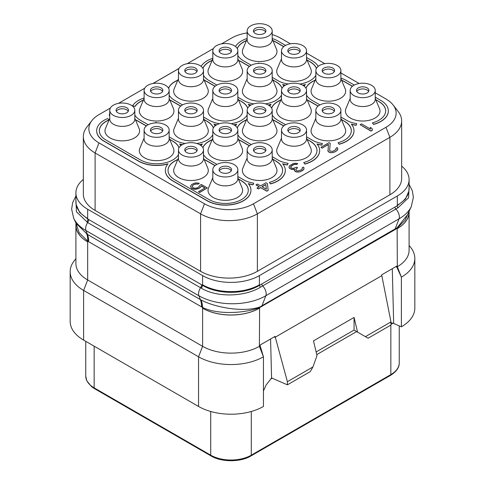 <?xml version="1.0" encoding="UTF-8"?>
<svg xmlns="http://www.w3.org/2000/svg" width="485" height="485" viewBox="0 0 485 485"><rect width="100%" height="100%" fill="white"/><g stroke="black" fill="none" stroke-linecap="round" stroke-linejoin="round"><path stroke-width="0.73" d="M83.341 136.564L83.341 194.024A40.158 23.183 0 0 0 95.108 210.417L200.578 271.315A40.158 23.183 0 0 0 257.377 271.315L389.891 194.8A40.158 23.183 0 0 0 401.659 178.407L401.659 120.947A40.158 23.183 180 0 1 389.891 137.34L257.377 213.849A40.158 23.183 180 0 1 200.578 213.849L95.108 152.957A40.158 23.183 180 0 1 83.341 136.564A40.158 23.183 180 0 1 86.845 127.094L91.883 120.589A34.641 20 180 0 1 99.007 114.612L110.344 108.07M401.659 166.137A40.158 23.183 180 0 1 409.091 179.577A40.158 23.183 180 0 1 397.33 195.976L259.402 275.607A40.158 23.183 180 0 1 202.609 275.607L87.67 209.247A40.158 23.183 180 0 1 75.909 192.854A40.158 23.183 180 0 1 83.341 179.408M408.897 191.09L405.393 199.159L397.13 205.834L259.608 285.228C244.731 294.728 217.328 294.698 202.433 285.222L87.87 219.081L79.601 212.394L76.103 204.367M88.682 219.535A3.825 2.207 -60 0 1 87.67 222.56L76.412 211.702L75.909 199.268M261.767 283.949A1.91 1.103 -120 0 0 262.646 285.914L260.506 287.162A1.91 1.073 -121.3 0 1 259.608 285.228L259.402 284.816A40.158 23.183 180 0 1 202.609 284.816L202.409 285.204A3.825 2.152 -59.1 0 1 201.354 288.199L87.67 222.56A7.651 4.413 -60 0 0 85.966 230.557A47.348 27.336 180 0 1 73.696 218.262L71.641 209.18L72.629 202.675L75.909 196.073M202.433 285.222A3.825 2.152 -59.2 0 1 201.378 288.217L201.354 288.199C216.88 297.632 244.464 297.02 260.506 287.162M409.091 186.137L408.6 197.71L397.961 207.804L262.646 285.914A7.651 4.413 -120 0 1 265.841 295.747A47.348 27.336 180 0 1 198.88 295.747L85.966 230.557L87.458 234.431L76.006 223.27L73.696 218.262M408.782 212.03L405.09 220.184L397.179 228.174L394.966 229.678L259.554 307.629C245.058 313.243 217.844 314.995 202.56 307.441L202.409 307.369A28.663 16.969 116.6 0 0 200.881 299.894L87.458 234.431A28.688 16.563 120 0 1 88.682 241.736L87.87 241.245A28.688 15.823 122.1 0 0 86.948 234.116M408.976 211.606L408.976 212.212A40.449 23.353 180 0 1 397.33 228.611A40.158 23.183 180 0 0 409.091 212.212L409.091 250.315A40.158 23.183 180 0 1 397.33 266.708L397.13 228.211A2.055 0.849 56.5 0 1 397.124 227.744L259.742 307.047C243.197 312.679 214.879 307.375 201.045 299.979L200.881 299.894M409.067 211.399A40.158 23.183 180 0 1 409.091 212.212M395.869 266.647L396.76 267.035L401.386 277.153A45.899 26.499 0 0 0 414.833 258.426A45.899 26.499 0 0 0 410.831 247.611L409.091 245.362M390.971 321.907L365.417 336.657L368.121 338.221L390.971 325.029L390.971 321.907L381.659 274.849L396.779 266.119L396.76 267.035L397.33 266.708L401.386 277.153L401.392 326.823A45.899 26.499 0 0 0 414.833 308.084L414.833 258.426M392.28 268.72L393.674 323.337L391.219 322.889A5.735 3.31 -60 0 1 390.971 322.719M401.392 326.823L393.493 323.386M390.971 322.683L391.34 322.895L390.971 322.543M270.575 338.985L271.576 377.942L287.399 384.823L287.399 381.701L275.08 336.384L259.954 345.114L263.452 356.784L263.458 406.454A45.899 26.499 0 0 1 198.553 406.454L83.614 340.094A45.899 26.499 0 0 1 70.167 321.355L70.167 271.697A45.899 26.499 0 0 0 83.614 290.436L83.614 340.094M316.772 354.596L356.627 331.582L354.032 330.085L357.566 332.122L354.062 317.451L313.492 340.876L316.996 355.547L312.952 366.951L310.248 371.637L287.399 384.823M259.972 346.011L259.402 346.338A40.158 23.183 180 0 1 202.609 346.338L198.553 356.796L83.614 290.436L87.67 279.978L87.67 241.882A40.158 23.183 180 0 1 75.909 225.483L75.909 263.585A40.158 23.183 180 0 0 87.67 279.978L202.609 346.338L202.609 308.242A40.449 23.353 180 0 0 259.402 308.242A40.158 23.183 180 0 1 202.609 308.242L202.409 307.369L88.682 241.736M76.024 223.318L76.024 225.483A40.449 23.353 180 0 0 87.67 241.882L87.87 241.245L79.164 232.715L76.03 223.33M75.909 225.483A40.158 23.183 180 0 1 76.024 223.7M75.909 258.638L74.169 260.881A45.899 26.499 0 0 0 70.167 271.697M271.636 377.967L266.168 384.908L263.458 390.904M271.06 378.409L271.83 378.051M231.266 91.477A6.214 3.589 180 0 0 229.72 89.992A6.214 3.589 0 0 0 219.384 91.477M229.72 87.882A6.214 3.589 180 0 1 231.539 90.422A6.214 3.589 180 0 1 227.708 93.738A6.214 3.589 180 0 1 220.93 92.956A6.214 3.589 180 0 1 219.111 90.422A6.214 3.589 180 0 1 222.948 87.106A6.214 3.589 180 0 1 229.72 87.882M216.468 85.305A12.525 7.233 180 0 1 230.12 83.741A12.525 7.233 180 0 1 237.85 90.422A12.525 7.233 180 0 1 234.182 95.533A12.525 7.233 0 0 1 220.536 97.103A12.525 7.233 0 0 1 212.8 90.422A12.525 7.233 0 0 1 216.468 85.305M237.85 90.422L237.85 99.322A12.525 7.233 180 0 1 234.182 104.433A12.525 7.233 0 0 1 220.536 106.003A12.525 7.233 0 0 1 212.8 99.322L212.8 90.422M212.8 98.455L208.508 108.676A17.308 9.991 0 0 0 216.856 119.746A17.308 9.991 0 0 0 237.565 118.097A17.308 9.991 0 0 0 242.148 108.676L237.85 98.455M375.238 92.793L385.993 99.001A34.641 20 180 0 1 393.117 104.978A34.641 20 180 0 1 385.993 127.282L253.473 203.791A34.641 20 180 0 1 204.482 203.791L99.007 142.893A34.641 20 180 0 1 91.883 120.589M118.51 103.353L144.688 88.24M152.854 83.529L179.038 68.409M187.198 63.699L213.382 48.579M221.548 43.868L231.527 38.103A34.641 20 180 0 1 247.15 32.913M272.2 34.562A34.641 20 180 0 1 280.518 38.103L290.436 43.832M306.544 53.132L324.786 63.662M340.894 72.962L359.13 83.493M350.188 98.455L345.896 108.676A17.308 9.991 0 0 0 354.238 119.746A17.308 9.991 0 0 0 374.953 118.097A17.308 9.991 0 0 0 379.531 108.676L375.238 98.455M315.844 118.285L311.546 128.507A17.308 9.991 0 0 0 319.894 139.577A17.308 9.991 0 0 0 340.603 137.928A17.308 9.991 0 0 0 345.187 128.507L340.894 118.285M281.494 138.116L277.202 148.337A17.308 9.991 0 0 0 285.544 159.407A17.308 9.991 0 0 0 306.259 157.758A17.308 9.991 0 0 0 310.837 148.337L306.544 138.116M247.15 157.946L242.852 168.168A17.308 9.991 0 0 0 251.2 179.232A17.308 9.991 0 0 0 271.909 177.589A17.308 9.991 0 0 0 276.492 168.168L272.2 157.946M315.844 78.625L311.546 88.846A17.308 9.991 0 0 0 319.894 99.916A17.308 9.991 0 0 0 340.603 98.267A17.308 9.991 0 0 0 345.187 88.846L340.894 78.625M281.494 98.455L277.202 108.676A17.308 9.991 0 0 0 285.544 119.746A17.308 9.991 0 0 0 306.259 118.097A17.308 9.991 0 0 0 310.837 108.676L306.544 98.455M247.15 118.285L242.852 128.507A17.308 9.991 0 0 0 251.2 139.577A17.308 9.991 0 0 0 271.909 137.928A17.308 9.991 0 0 0 276.492 128.507L272.2 118.285M212.8 138.116L208.508 148.337A17.308 9.991 0 0 0 216.856 159.407A17.308 9.991 0 0 0 237.565 157.758A17.308 9.991 0 0 0 242.148 148.337L237.85 138.116M281.494 58.794L277.202 69.016A17.308 9.991 0 0 0 285.544 80.086A17.308 9.991 0 0 0 306.259 78.437A17.308 9.991 0 0 0 310.837 69.016L306.544 58.794M247.15 78.625L242.852 88.846A17.308 9.991 0 0 0 251.2 99.916A17.308 9.991 0 0 0 271.909 98.267A17.308 9.991 0 0 0 276.492 88.846L272.2 78.625M178.456 118.285L174.163 128.507A17.308 9.991 0 0 0 182.506 139.577A17.308 9.991 0 0 0 203.215 137.928A17.308 9.991 0 0 0 207.798 128.507L203.506 118.285M144.106 138.116L139.813 148.337A17.308 9.991 0 0 0 148.161 159.407A17.308 9.991 0 0 0 168.871 157.758A17.308 9.991 0 0 0 173.454 148.337L169.156 138.116M247.15 38.97L242.852 49.185A17.308 9.991 0 0 0 251.2 60.255A17.308 9.991 0 0 0 271.909 58.606A17.308 9.991 0 0 0 276.492 49.185L272.2 38.97M212.8 58.794L208.508 69.016A17.308 9.991 0 0 0 216.856 80.086A17.308 9.991 0 0 0 237.565 78.437A17.308 9.991 0 0 0 242.148 69.016L237.85 58.794M178.456 78.625L174.163 88.846A17.308 9.991 0 0 0 182.506 99.916A17.308 9.991 0 0 0 203.215 98.267A17.308 9.991 0 0 0 207.798 88.846L203.506 78.625M144.106 98.455L139.813 108.676A17.308 9.991 0 0 0 148.161 119.746A17.308 9.991 0 0 0 168.871 118.097A17.308 9.991 0 0 0 173.454 108.676L169.156 98.455M109.762 118.285L105.469 128.507A17.308 9.991 0 0 0 113.811 139.577A17.308 9.991 0 0 0 134.521 137.928A17.308 9.991 0 0 0 139.104 128.507L134.812 118.285M360.143 124.694L370.964 131.095L372.316 130.313L372.056 128.446L370.213 127.385L370.473 129.095L361.495 123.911L360.143 124.694L370.964 130.938L372.316 130.162M370.213 127.385L370.449 129.083M336.19 148.956L335.978 148.216L336.002 149.532L332.843 151.35L330.109 151.071L329.636 150.283L330.194 143.317L329.042 142.651L320.931 147.337L322.082 148.155L328.375 144.524M322.082 148.155L328.393 144.354L328.06 151.35L330.364 152.678L332.183 152.69L335.129 151.787L337.378 150.223L337.796 148.228L337.105 147.567L335.978 148.216M290.539 166.895L293.007 164.942L295.044 164.294L296.644 164.439L297.772 163.633L295.711 163.221L293.213 163.603L289.606 165.682L288.951 167.283L289.654 168.471L291.721 169.404L294.413 169.168M292.861 169.544L294.45 168.998L294.48 170.738L296.784 172.066L299.966 171.823L303.574 169.738L303.992 167.743L303.301 167.083L302.173 167.731L302.197 169.047L301.3 169.829L297.905 170.993L296.305 170.593L295.832 169.798L295.82 169.271L297.614 167.707L296.693 167.173L293.073 168.465L290.782 167.664L290.757 166.349L293.007 164.785L295.044 164.142L296.644 164.282L297.772 163.633M302.173 167.731L302.385 168.477M295.826 169.423L297.614 167.707M256.019 184.809L259.245 186.67L256.989 188.125L258.372 188.926L260.627 187.622L266.841 191.211L268.193 190.429L267.387 183.56L266.004 182.766L260.597 185.888L257.377 184.027L256.019 184.967L259.111 186.749M109.762 113.375L109.325 114.424L109.762 116.085M109.016 120.05A22.947 13.247 0 0 0 99.34 130.786M96.66 130.786A25.626 14.792 0 0 0 96.66 130.865A25.626 14.792 0 0 0 104.166 141.323L138.51 161.153A25.626 14.792 0 0 0 167.852 163.991M165.355 170.441A25.626 14.792 0 0 0 165.355 170.52A25.626 14.792 0 0 0 172.86 180.984L207.204 200.814A25.626 14.792 0 0 0 235.134 204.021A25.626 14.792 0 0 0 250.951 190.35A25.626 14.792 0 0 0 250.951 190.272M248.453 183.821A25.626 14.792 0 0 0 253.043 184.815L253.734 183.166A22.947 13.247 180 0 1 243.446 179.735L237.85 176.504M249.345 145.821L241.554 141.323A22.947 13.247 0 0 0 238.596 139.88M212.06 139.88A22.947 13.247 0 0 0 202.942 147.767M272.794 159.359L275.898 160.996A22.947 13.247 180 0 1 282.622 170.368A22.947 13.247 180 0 1 269.369 182.372L270.503 183.773A25.626 14.792 0 0 0 285.301 170.368A25.626 14.792 0 0 0 282.628 163.791A25.626 14.792 0 0 0 287.387 164.827L288.078 163.336A22.947 13.247 180 0 1 277.796 159.904L272.2 156.673M282.622 170.441A22.947 13.247 0 0 0 275.898 161.153M269.369 182.372L270.503 183.93A25.626 14.792 0 0 0 285.301 170.52A25.626 14.792 0 0 0 285.301 170.441M282.797 163.991A25.626 14.792 0 0 0 287.387 164.985L288.078 163.336M283.689 125.991L275.898 121.492A22.947 13.247 0 0 0 272.94 120.05M246.404 120.05A22.947 13.247 0 0 0 237.292 127.937M307.138 139.528L310.248 141.165A22.947 13.247 180 0 1 316.966 150.538A22.947 13.247 180 0 1 303.719 162.542L304.853 163.942A25.626 14.792 0 0 0 319.645 150.538A25.626 14.792 0 0 0 316.972 143.96A25.626 14.792 0 0 0 321.737 144.997L322.428 143.505A22.947 13.247 180 0 1 312.14 140.074L306.544 136.843M316.966 150.617A22.947 13.247 0 0 0 310.248 141.323M303.719 162.542L304.853 164.1A25.626 14.792 0 0 0 319.645 150.689A25.626 14.792 0 0 0 319.645 150.617M317.148 144.166A25.626 14.792 0 0 0 321.737 145.154L322.428 143.505M318.039 106.16L310.248 101.662A22.947 13.247 0 0 0 307.29 100.219M280.754 100.219A22.947 13.247 0 0 0 271.636 108.106M341.488 119.698L344.592 121.335A22.947 13.247 180 0 1 351.316 130.707A22.947 13.247 180 0 1 338.063 142.711L339.197 144.112A25.626 14.792 0 0 0 353.995 130.707A25.626 14.792 0 0 0 351.322 124.13A25.626 14.792 0 0 0 356.081 125.166L356.772 123.675A22.947 13.247 180 0 1 346.49 120.244L340.894 117.012M351.316 130.786A22.947 13.247 0 0 0 344.592 121.492M338.063 142.711L339.197 144.269A25.626 14.792 0 0 0 353.995 130.865A25.626 14.792 0 0 0 353.989 130.786M351.492 124.336A25.626 14.792 0 0 0 356.081 125.324L356.772 123.675M352.383 86.33L344.592 81.832A22.947 13.247 0 0 0 341.634 80.395M315.098 80.395A22.947 13.247 0 0 0 305.986 88.282M375.833 99.868L378.943 101.51A22.947 13.247 180 0 1 385.66 110.877A22.947 13.247 180 0 1 372.413 122.881L373.541 124.287A25.626 14.792 0 0 0 388.339 110.877A25.626 14.792 0 0 0 380.834 100.413L375.238 97.182M385.66 110.956A22.947 13.247 0 0 0 378.943 101.662M372.413 122.881L373.541 124.439A25.626 14.792 0 0 0 388.339 111.035A25.626 14.792 0 0 0 388.339 110.956M144.106 97.97A25.626 14.792 0 0 0 132.55 105.815L135.066 106.342A22.947 13.247 180 0 1 143.445 100.031M180.65 106.16L172.86 101.662A22.947 13.247 0 0 0 169.902 100.219M143.366 100.219A22.947 13.247 0 0 0 135.066 106.5M214.994 86.33L207.204 81.832A22.947 13.247 0 0 0 204.246 80.395M177.71 80.395A22.947 13.247 0 0 0 168.598 88.282M249.345 66.5L241.554 62.001A22.947 13.247 0 0 0 238.596 60.564M212.06 60.564A22.947 13.247 0 0 0 202.942 68.452M283.689 46.669L275.898 42.171A22.947 13.247 0 0 0 272.94 40.734M246.404 40.734A22.947 13.247 0 0 0 237.292 48.621M307.138 60.207L310.248 61.85A22.947 13.247 180 0 1 316.438 68.385M316.402 68.452A22.947 13.247 0 0 0 310.248 62.001M272.794 80.037L275.898 81.68A22.947 13.247 180 0 1 282.094 88.215M282.058 88.282A22.947 13.247 0 0 0 275.898 81.832M238.444 99.868L241.554 101.51A22.947 13.247 180 0 1 247.744 108.046M247.708 108.106A22.947 13.247 0 0 0 241.554 101.662M204.1 119.698L207.204 121.335A22.947 13.247 180 0 1 213.4 127.876M213.364 127.937A22.947 13.247 0 0 0 207.204 121.492M169.75 139.528L172.86 141.165A22.947 13.247 180 0 1 179.05 147.707M179.013 147.767A22.947 13.247 0 0 0 172.86 141.323M146.3 125.991L138.51 121.492A22.947 13.247 0 0 0 135.551 120.05M393.117 104.978L398.155 111.483A40.158 23.183 180 0 1 401.659 120.947M350.188 90.422L350.188 99.322A12.525 7.233 0 0 0 357.918 106.003A12.525 7.233 0 0 0 371.571 104.433A12.525 7.233 180 0 0 375.238 99.322L375.238 90.422A12.525 7.233 180 0 1 371.571 95.533A12.525 7.233 0 0 1 357.918 97.103A12.525 7.233 0 0 1 350.188 90.422A12.525 7.233 0 0 1 353.856 85.305A12.525 7.233 180 0 1 367.509 83.741A12.525 7.233 180 0 1 375.238 90.422M367.109 87.882A6.214 3.589 180 0 1 368.927 90.422A6.214 3.589 180 0 1 365.09 93.738A6.214 3.589 180 0 1 358.318 92.956A6.214 3.589 180 0 1 356.499 90.422A6.214 3.589 180 0 1 360.337 87.106A6.214 3.589 180 0 1 367.109 87.882M356.772 91.477A6.214 3.589 0 0 1 367.109 89.992A6.214 3.589 180 0 1 368.655 91.477M315.844 110.253L315.844 119.152A12.525 7.233 0 0 0 323.574 125.833A12.525 7.233 0 0 0 337.227 124.263A12.525 7.233 180 0 0 340.894 119.152L340.894 110.253A12.525 7.233 180 0 1 337.227 115.363A12.525 7.233 0 0 1 323.574 116.933A12.525 7.233 0 0 1 315.844 110.253A12.525 7.233 0 0 1 319.512 105.136A12.525 7.233 180 0 1 333.159 103.572A12.525 7.233 180 0 1 340.894 110.253M332.765 107.712A6.214 3.589 180 0 1 334.583 110.253A6.214 3.589 180 0 1 330.746 113.569A6.214 3.589 180 0 1 323.974 112.787A6.214 3.589 180 0 1 322.149 110.253A6.214 3.589 180 0 1 325.987 106.936A6.214 3.589 180 0 1 332.765 107.712M322.428 111.307A6.214 3.589 0 0 1 332.765 109.822A6.214 3.589 180 0 1 334.31 111.307M281.494 130.083L281.494 138.983A12.525 7.233 0 0 0 289.23 145.664A12.525 7.233 0 0 0 302.876 144.094A12.525 7.233 180 0 0 306.544 138.983L306.544 130.083A12.525 7.233 180 0 1 302.876 135.194A12.525 7.233 0 0 1 289.23 136.764A12.525 7.233 0 0 1 281.494 130.083A12.525 7.233 0 0 1 285.162 124.966A12.525 7.233 180 0 1 298.815 123.402A12.525 7.233 180 0 1 306.544 130.083M298.414 127.543A6.214 3.589 180 0 1 300.233 130.083A6.214 3.589 180 0 1 296.402 133.399A6.214 3.589 180 0 1 289.624 132.617A6.214 3.589 180 0 1 287.805 130.083A6.214 3.589 180 0 1 291.643 126.767A6.214 3.589 180 0 1 298.414 127.543M288.078 131.138A6.214 3.589 0 0 1 298.414 129.653A6.214 3.589 180 0 1 299.96 131.138M162.572 131.138A6.214 3.589 180 0 0 161.026 129.653A6.214 3.589 0 0 0 150.689 131.138M161.026 127.543A6.214 3.589 180 0 1 162.851 130.083A6.214 3.589 180 0 1 159.013 133.399A6.214 3.589 180 0 1 152.235 132.617A6.214 3.589 180 0 1 150.417 130.083A6.214 3.589 180 0 1 154.254 126.767A6.214 3.589 180 0 1 161.026 127.543M147.773 124.966A12.525 7.233 180 0 1 161.426 123.402A12.525 7.233 180 0 1 169.156 130.083A12.525 7.233 180 0 1 165.488 135.194A12.525 7.233 0 0 1 151.841 136.764A12.525 7.233 0 0 1 144.106 130.083A12.525 7.233 0 0 1 147.773 124.966M169.156 130.083L169.156 138.983A12.525 7.233 180 0 1 165.488 144.094A12.525 7.233 0 0 1 151.841 145.664A12.525 7.233 0 0 1 144.106 138.983L144.106 130.083M128.228 111.307A6.214 3.589 180 0 0 126.682 109.822A6.214 3.589 0 0 0 116.345 111.307M126.682 107.712A6.214 3.589 180 0 1 128.501 110.253A6.214 3.589 180 0 1 124.663 113.569A6.214 3.589 180 0 1 117.891 112.787A6.214 3.589 180 0 1 116.073 110.253A6.214 3.589 180 0 1 119.91 106.936A6.214 3.589 180 0 1 126.682 107.712M113.429 105.136A12.525 7.233 180 0 1 127.082 103.572A12.525 7.233 180 0 1 134.812 110.253A12.525 7.233 180 0 1 131.144 115.363A12.525 7.233 0 0 1 117.491 116.933A12.525 7.233 0 0 1 109.762 110.253A12.525 7.233 0 0 1 113.429 105.136M134.812 110.253L134.812 119.152A12.525 7.233 180 0 1 131.144 124.263A12.525 7.233 0 0 1 117.491 125.833A12.525 7.233 0 0 1 109.762 119.152L109.762 110.253M196.922 111.307A6.214 3.589 180 0 0 195.376 109.822A6.214 3.589 0 0 0 185.04 111.307M195.376 107.712A6.214 3.589 180 0 1 197.195 110.253A6.214 3.589 180 0 1 193.357 113.569A6.214 3.589 180 0 1 186.586 112.787A6.214 3.589 180 0 1 184.767 110.253A6.214 3.589 180 0 1 188.598 106.936A6.214 3.589 180 0 1 195.376 107.712M182.124 105.136A12.525 7.233 180 0 1 195.77 103.572A12.525 7.233 180 0 1 203.506 110.253A12.525 7.233 180 0 1 199.838 115.363A12.525 7.233 0 0 1 186.185 116.933A12.525 7.233 0 0 1 178.456 110.253A12.525 7.233 0 0 1 182.124 105.136M203.506 110.253L203.506 119.152A12.525 7.233 180 0 1 199.838 124.263A12.525 7.233 0 0 1 186.185 125.833A12.525 7.233 0 0 1 178.456 119.152L178.456 110.253M162.572 91.477A6.214 3.589 180 0 0 161.026 89.992A6.214 3.589 0 0 0 150.689 91.477M161.026 87.882A6.214 3.589 180 0 1 162.851 90.422A6.214 3.589 180 0 1 159.013 93.738A6.214 3.589 180 0 1 152.235 92.956A6.214 3.589 180 0 1 150.417 90.422A6.214 3.589 180 0 1 154.254 87.106A6.214 3.589 180 0 1 161.026 87.882M147.773 85.305A12.525 7.233 180 0 1 161.426 83.741A12.525 7.233 180 0 1 169.156 90.422A12.525 7.233 180 0 1 165.488 95.533A12.525 7.233 0 0 1 151.841 97.103A12.525 7.233 0 0 1 144.106 90.422A12.525 7.233 0 0 1 147.773 85.305M169.156 90.422L169.156 99.322A12.525 7.233 180 0 1 165.488 104.433A12.525 7.233 0 0 1 151.841 106.003A12.525 7.233 0 0 1 144.106 99.322L144.106 90.422M196.922 150.962A6.214 3.589 180 0 0 195.376 149.483A6.214 3.589 0 0 0 185.04 150.962M195.376 147.373A6.214 3.589 180 0 1 197.195 149.913A6.214 3.589 180 0 1 193.357 153.224A6.214 3.589 180 0 1 186.586 152.448A6.214 3.589 180 0 1 184.767 149.913A6.214 3.589 180 0 1 188.598 146.597A6.214 3.589 180 0 1 195.376 147.373M182.124 144.797A12.525 7.233 180 0 1 195.77 143.233A12.525 7.233 180 0 1 203.506 149.913A12.525 7.233 180 0 1 199.838 155.024A12.525 7.233 0 0 1 186.185 156.594A12.525 7.233 0 0 1 178.456 149.913A12.525 7.233 0 0 1 182.124 144.797M203.506 149.913L203.506 158.813A12.525 7.233 180 0 1 199.838 163.924A12.525 7.233 0 0 1 186.185 165.494A12.525 7.233 0 0 1 178.456 158.813L178.456 149.913M178.456 157.946L174.163 168.168A17.308 9.991 0 0 0 182.506 179.232A17.308 9.991 0 0 0 203.215 177.589A17.308 9.991 0 0 0 207.798 168.168L203.506 157.946M214.994 165.652L207.204 161.153A22.947 13.247 0 0 0 204.246 159.71M177.71 159.71A22.947 13.247 0 0 0 168.034 170.441M238.444 179.189L241.554 180.826A22.947 13.247 180 0 1 248.278 190.199A22.947 13.247 180 0 1 234.109 202.439A22.947 13.247 180 0 1 209.102 199.565L174.752 179.735A22.947 13.247 180 0 1 168.034 170.368A22.947 13.247 180 0 1 177.789 159.523M248.271 190.272A22.947 13.247 0 0 0 241.554 180.984M212.8 177.777L208.508 187.998A17.308 9.991 0 0 0 216.856 199.062A17.308 9.991 0 0 0 237.565 197.419A17.308 9.991 0 0 0 242.148 187.998L237.85 177.777M192.084 186.464L192.939 185.24L194.297 184.458L196.564 183.948L197.935 184.215L199.286 183.281L196.316 182.869L194.503 183.118L191.793 184.421L190.459 186.252L191.405 188.095L193.927 189.035L195.522 189.174L198.698 188.404L200.948 186.84L201.384 185.791L205.064 187.919L198.529 191.69L199.681 192.357L207.344 187.931L201.36 184.476L199.778 185.385L199.571 186.307L197.547 187.743L195.279 188.253L193.218 187.847L192.054 186.392L192.939 185.082L195.425 183.912L197.935 184.064L199.286 183.281M190.459 186.252L191.405 188.253L193.927 189.192L195.522 189.332L198.698 188.562L200.948 186.998L201.384 185.949L204.931 187.998M198.529 191.69L199.681 192.515L207.344 187.931M204.167 159.523A22.947 13.247 180 0 1 207.204 160.996L215.11 165.561M238.359 178.983L241.554 180.826M318.221 66.348A25.626 14.792 0 0 0 312.14 60.752L306.544 57.527M354.274 85.081L346.49 80.583A25.626 14.792 0 0 0 340.894 78.14M341.555 80.201A22.947 13.247 180 0 1 344.592 81.68L352.498 86.239M375.748 99.661L378.943 101.51M319.924 104.912L312.14 100.413A22.947 13.247 180 0 1 306.544 95.145M305.95 88.215A22.947 13.247 180 0 1 315.177 80.201M307.211 100.031A22.947 13.247 180 0 1 310.248 101.51L318.148 106.069M341.398 119.492L344.592 121.335M285.58 124.736L277.796 120.244A22.947 13.247 180 0 1 272.2 114.975M271.6 108.046A22.947 13.247 180 0 1 280.833 100.031M272.861 119.862A22.947 13.247 180 0 1 275.898 121.335L283.804 125.9M307.053 139.322L310.248 141.165M251.23 144.566L243.446 140.074A22.947 13.247 180 0 1 237.85 134.806M237.256 127.876A22.947 13.247 180 0 1 246.483 119.862M238.517 139.692A22.947 13.247 180 0 1 241.554 141.165L249.454 145.73M272.703 159.153L275.898 160.996M216.886 164.397L209.102 159.904A22.947 13.247 180 0 1 203.506 154.636M202.906 147.707A22.947 13.247 180 0 1 212.139 139.692M109.107 119.837L107.585 118.589A25.626 14.792 0 0 0 96.66 130.707A25.626 14.792 0 0 0 104.166 141.165L138.51 160.996A25.626 14.792 0 0 0 168.028 163.791A25.626 14.792 0 0 0 165.355 170.368A25.626 14.792 0 0 0 172.86 180.826L207.204 200.657A25.626 14.792 0 0 0 235.134 203.864A25.626 14.792 0 0 0 250.951 190.199A25.626 14.792 0 0 0 248.278 183.621A25.626 14.792 0 0 0 253.043 184.658L253.734 183.166M178.456 154.636A22.947 13.247 180 0 1 140.407 159.904L106.057 140.074A22.947 13.247 180 0 1 99.34 130.707A22.947 13.247 180 0 1 109.101 119.862M169.665 139.322L172.86 141.165M185.131 143.518A22.947 13.247 180 0 1 174.752 140.074L169.156 136.843M212.8 134.806A22.947 13.247 180 0 1 196.831 143.518M204.015 119.492L207.204 121.335M219.475 123.687A22.947 13.247 180 0 1 209.102 120.244L203.506 117.012M247.15 114.975A22.947 13.247 180 0 1 231.181 123.687M238.359 99.661L241.554 101.51M253.819 103.857A22.947 13.247 180 0 1 243.446 100.413L237.85 97.182M281.494 95.145A22.947 13.247 180 0 1 265.525 103.857M272.703 79.831L275.898 81.68M288.169 84.026A22.947 13.247 180 0 1 277.796 80.583L272.2 77.357M315.844 75.32A22.947 13.247 180 0 1 299.869 84.026M272.861 40.546A22.947 13.247 180 0 1 275.898 42.019L283.804 46.578M307.053 60.001L310.248 61.85M251.23 65.251L243.446 60.752A22.947 13.247 180 0 1 237.85 55.49M237.256 48.555A22.947 13.247 180 0 1 246.483 40.546M238.517 60.376A22.947 13.247 180 0 1 241.554 61.85L249.454 66.409M216.886 85.081L209.102 80.583A22.947 13.247 180 0 1 203.506 75.32M202.906 68.385A22.947 13.247 180 0 1 212.139 60.376M204.167 80.201A22.947 13.247 180 0 1 207.204 81.68L215.11 86.239M182.536 104.912L174.752 100.413A22.947 13.247 180 0 1 169.156 95.145M168.562 88.215A22.947 13.247 180 0 1 177.789 80.201M169.823 100.031A22.947 13.247 180 0 1 172.86 101.51L180.76 106.069M132.55 105.815L135.066 106.342M178.983 68.506L152.908 83.517M212.8 58.309A25.626 14.792 0 0 0 201.123 66.348M285.58 45.42L277.796 40.922A25.626 14.792 0 0 0 272.2 38.479M247.15 38.479A25.626 14.792 0 0 0 235.474 46.524M283.877 86.178A25.626 14.792 0 0 0 282.628 84.469A25.626 14.792 0 0 0 285.435 85.154M302.604 85.154A25.626 14.792 0 0 0 305.417 84.469A25.626 14.792 0 0 0 304.168 86.178M249.526 106.009A25.626 14.792 0 0 0 248.278 104.299A25.626 14.792 0 0 0 251.084 104.984M268.26 104.984A25.626 14.792 0 0 0 271.066 104.299A25.626 14.792 0 0 0 269.818 106.009M215.182 125.839A25.626 14.792 0 0 0 213.933 124.13A25.626 14.792 0 0 0 216.74 124.815M233.915 124.815A25.626 14.792 0 0 0 236.722 124.13A25.626 14.792 0 0 0 235.474 125.839M180.832 145.67A25.626 14.792 0 0 0 179.583 143.96A25.626 14.792 0 0 0 182.396 144.645M199.565 144.645A25.626 14.792 0 0 0 202.372 143.96A25.626 14.792 0 0 0 201.123 145.67M282.797 84.675A25.626 14.792 0 0 0 285.228 85.269M302.81 85.269A25.626 14.792 0 0 0 305.241 84.675M248.453 104.505A25.626 14.792 0 0 0 250.884 105.1M268.466 105.1A25.626 14.792 0 0 0 270.897 104.505M214.103 124.336A25.626 14.792 0 0 0 216.534 124.93M234.116 124.93A25.626 14.792 0 0 0 236.547 124.336M179.759 144.166A25.626 14.792 0 0 0 182.19 144.76M199.771 144.76A25.626 14.792 0 0 0 202.203 144.166M212.8 169.744L212.8 178.644A12.525 7.233 0 0 0 220.536 185.325A12.525 7.233 0 0 0 234.182 183.754A12.525 7.233 180 0 0 237.85 178.644L237.85 169.744A12.525 7.233 180 0 1 234.182 174.855A12.525 7.233 0 0 1 220.536 176.425A12.525 7.233 0 0 1 212.8 169.744A12.525 7.233 0 0 1 216.468 164.627A12.525 7.233 180 0 1 230.12 163.057A12.525 7.233 180 0 1 237.85 169.744M229.72 167.204A6.214 3.589 180 0 1 231.539 169.744A6.214 3.589 180 0 1 227.708 173.054A6.214 3.589 180 0 1 220.93 172.278A6.214 3.589 180 0 1 219.111 169.744A6.214 3.589 180 0 1 222.948 166.428A6.214 3.589 180 0 1 229.72 167.204M219.384 170.793A6.214 3.589 0 0 1 229.72 169.313A6.214 3.589 180 0 1 231.266 170.793M265.616 111.307A6.214 3.589 180 0 0 264.07 109.822A6.214 3.589 0 0 0 253.734 111.307M264.07 107.712A6.214 3.589 180 0 1 265.889 110.253A6.214 3.589 180 0 1 262.052 113.569A6.214 3.589 180 0 1 255.28 112.787A6.214 3.589 180 0 1 253.461 110.253A6.214 3.589 180 0 1 257.292 106.936A6.214 3.589 180 0 1 264.07 107.712M250.818 105.136A12.525 7.233 180 0 1 264.464 103.572A12.525 7.233 180 0 1 272.2 110.253A12.525 7.233 180 0 1 268.532 115.363A12.525 7.233 0 0 1 254.88 116.933A12.525 7.233 0 0 1 247.15 110.253A12.525 7.233 0 0 1 250.818 105.136M272.2 110.253L272.2 119.152A12.525 7.233 180 0 1 268.532 124.263A12.525 7.233 0 0 1 254.88 125.833A12.525 7.233 0 0 1 247.15 119.152L247.15 110.253M231.266 131.138A6.214 3.589 180 0 0 229.72 129.653A6.214 3.589 0 0 0 219.384 131.138M229.72 127.543A6.214 3.589 180 0 1 231.539 130.083A6.214 3.589 180 0 1 227.708 133.399A6.214 3.589 180 0 1 220.93 132.617A6.214 3.589 180 0 1 219.111 130.083A6.214 3.589 180 0 1 222.948 126.767A6.214 3.589 180 0 1 229.72 127.543M216.468 124.966A12.525 7.233 180 0 1 230.12 123.402A12.525 7.233 180 0 1 237.85 130.083A12.525 7.233 180 0 1 234.182 135.194A12.525 7.233 0 0 1 220.536 136.764A12.525 7.233 0 0 1 212.8 130.083A12.525 7.233 0 0 1 216.468 124.966M237.85 130.083L237.85 138.983A12.525 7.233 180 0 1 234.182 144.094A12.525 7.233 0 0 1 220.536 145.664A12.525 7.233 0 0 1 212.8 138.983L212.8 130.083M265.616 150.962A6.214 3.589 180 0 0 264.07 149.483A6.214 3.589 0 0 0 253.734 150.962M264.07 147.373A6.214 3.589 180 0 1 265.889 149.913A6.214 3.589 180 0 1 262.052 153.224A6.214 3.589 180 0 1 255.28 152.448A6.214 3.589 180 0 1 253.461 149.913A6.214 3.589 180 0 1 257.292 146.597A6.214 3.589 180 0 1 264.07 147.373M250.818 144.797A12.525 7.233 180 0 1 264.464 143.233A12.525 7.233 180 0 1 272.2 149.913A12.525 7.233 180 0 1 268.532 155.024A12.525 7.233 0 0 1 254.88 156.594A12.525 7.233 0 0 1 247.15 149.913A12.525 7.233 0 0 1 250.818 144.797M272.2 149.913L272.2 158.813A12.525 7.233 180 0 1 268.532 163.924A12.525 7.233 0 0 1 254.88 165.494A12.525 7.233 0 0 1 247.15 158.813L247.15 149.913M315.844 70.592L315.844 79.492A12.525 7.233 0 0 0 323.574 86.172A12.525 7.233 0 0 0 337.227 84.602A12.525 7.233 180 0 0 340.894 79.492L340.894 70.592A12.525 7.233 180 0 1 337.227 75.702A12.525 7.233 0 0 1 323.574 77.273A12.525 7.233 0 0 1 315.844 70.592A12.525 7.233 0 0 1 319.512 65.475A12.525 7.233 180 0 1 333.159 63.911A12.525 7.233 180 0 1 340.894 70.592M332.765 68.052A6.214 3.589 180 0 1 334.583 70.592A6.214 3.589 180 0 1 330.746 73.908A6.214 3.589 180 0 1 323.974 73.126A6.214 3.589 180 0 1 322.149 70.592A6.214 3.589 180 0 1 325.987 67.276A6.214 3.589 180 0 1 332.765 68.052M322.428 71.647A6.214 3.589 0 0 1 332.765 70.161A6.214 3.589 180 0 1 334.31 71.647M281.494 90.422L281.494 99.322A12.525 7.233 0 0 0 289.23 106.003A12.525 7.233 0 0 0 302.876 104.433A12.525 7.233 180 0 0 306.544 99.322L306.544 90.422A12.525 7.233 180 0 1 302.876 95.533A12.525 7.233 0 0 1 289.23 97.103A12.525 7.233 0 0 1 281.494 90.422A12.525 7.233 0 0 1 285.162 85.305A12.525 7.233 180 0 1 298.815 83.741A12.525 7.233 180 0 1 306.544 90.422M298.414 87.882A6.214 3.589 180 0 1 300.233 90.422A6.214 3.589 180 0 1 296.402 93.738A6.214 3.589 180 0 1 289.624 92.956A6.214 3.589 180 0 1 287.805 90.422A6.214 3.589 180 0 1 291.643 87.106A6.214 3.589 180 0 1 298.414 87.882M288.078 91.477A6.214 3.589 0 0 1 298.414 89.992A6.214 3.589 180 0 1 299.96 91.477M281.494 50.761L281.494 59.661A12.525 7.233 0 0 0 289.23 66.342A12.525 7.233 0 0 0 302.876 64.778A12.525 7.233 180 0 0 306.544 59.661L306.544 50.761A12.525 7.233 180 0 1 302.876 55.872A12.525 7.233 0 0 1 289.23 57.442A12.525 7.233 0 0 1 281.494 50.761A12.525 7.233 0 0 1 285.162 45.651A12.525 7.233 180 0 1 298.815 44.08A12.525 7.233 180 0 1 306.544 50.761M298.414 48.221A6.214 3.589 180 0 1 300.233 50.761A6.214 3.589 180 0 1 296.402 54.078A6.214 3.589 180 0 1 289.624 53.301A6.214 3.589 180 0 1 287.805 50.761A6.214 3.589 180 0 1 291.643 47.445A6.214 3.589 180 0 1 298.414 48.221M288.078 51.816A6.214 3.589 0 0 1 298.414 50.331A6.214 3.589 180 0 1 299.96 51.816M247.15 70.592L247.15 79.492A12.525 7.233 0 0 0 254.88 86.172A12.525 7.233 0 0 0 268.532 84.602A12.525 7.233 180 0 0 272.2 79.492L272.2 70.592A12.525 7.233 180 0 1 268.532 75.702A12.525 7.233 0 0 1 254.88 77.273A12.525 7.233 0 0 1 247.15 70.592A12.525 7.233 0 0 1 250.818 65.475A12.525 7.233 180 0 1 264.464 63.911A12.525 7.233 180 0 1 272.2 70.592M264.07 68.052A6.214 3.589 180 0 1 265.889 70.592A6.214 3.589 180 0 1 262.052 73.908A6.214 3.589 180 0 1 255.28 73.126A6.214 3.589 180 0 1 253.461 70.592A6.214 3.589 180 0 1 257.292 67.276A6.214 3.589 180 0 1 264.07 68.052M253.734 71.647A6.214 3.589 0 0 1 264.07 70.161A6.214 3.589 180 0 1 265.616 71.647M247.15 30.931L247.15 39.831A12.525 7.233 0 0 0 254.88 46.511A12.525 7.233 0 0 0 268.532 44.947A12.525 7.233 180 0 0 272.2 39.831L272.2 30.931A12.525 7.233 180 0 1 268.532 36.048A12.525 7.233 0 0 1 254.88 37.612A12.525 7.233 0 0 1 247.15 30.931A12.525 7.233 0 0 1 250.818 25.82A12.525 7.233 180 0 1 264.464 24.25A12.525 7.233 180 0 1 272.2 30.931M264.07 28.397A6.214 3.589 180 0 1 265.889 30.931A6.214 3.589 180 0 1 262.052 34.247A6.214 3.589 180 0 1 255.28 33.471A6.214 3.589 180 0 1 253.461 30.931A6.214 3.589 180 0 1 257.292 27.615A6.214 3.589 180 0 1 264.07 28.397M253.734 31.986A6.214 3.589 0 0 1 264.07 30.5A6.214 3.589 180 0 1 265.616 31.986M212.8 50.761L212.8 59.661A12.525 7.233 0 0 0 220.536 66.342A12.525 7.233 0 0 0 234.182 64.778A12.525 7.233 180 0 0 237.85 59.661L237.85 50.761A12.525 7.233 180 0 1 234.182 55.872A12.525 7.233 0 0 1 220.536 57.442A12.525 7.233 0 0 1 212.8 50.761A12.525 7.233 0 0 1 216.468 45.651A12.525 7.233 180 0 1 230.12 44.08A12.525 7.233 180 0 1 237.85 50.761M229.72 48.221A6.214 3.589 180 0 1 231.539 50.761A6.214 3.589 180 0 1 227.708 54.078A6.214 3.589 180 0 1 220.93 53.301A6.214 3.589 180 0 1 219.111 50.761A6.214 3.589 180 0 1 222.948 47.445A6.214 3.589 180 0 1 229.72 48.221M219.384 51.816A6.214 3.589 0 0 1 229.72 50.331A6.214 3.589 180 0 1 231.266 51.816M178.456 70.592L178.456 79.492A12.525 7.233 0 0 0 186.185 86.172A12.525 7.233 0 0 0 199.838 84.602A12.525 7.233 180 0 0 203.506 79.492L203.506 70.592A12.525 7.233 180 0 1 199.838 75.702A12.525 7.233 0 0 1 186.185 77.273A12.525 7.233 0 0 1 178.456 70.592A12.525 7.233 0 0 1 182.124 65.475A12.525 7.233 180 0 1 195.77 63.911A12.525 7.233 180 0 1 203.506 70.592M195.376 68.052A6.214 3.589 180 0 1 197.195 70.592A6.214 3.589 180 0 1 193.357 73.908A6.214 3.589 180 0 1 186.586 73.126A6.214 3.589 180 0 1 184.767 70.592A6.214 3.589 180 0 1 188.598 67.276A6.214 3.589 180 0 1 195.376 68.052M185.04 71.647A6.214 3.589 0 0 1 195.376 70.161A6.214 3.589 180 0 1 196.922 71.647M329.636 150.283L330.194 143.317M337.378 150.223L337.821 149.277M336.032 151.265L337.378 150.065M335.129 151.787L336.032 151.108M333.547 152.435L335.129 151.629M332.183 152.69L333.547 152.278M330.364 152.678L332.183 152.532M329.218 152.278L330.364 152.52M328.757 152.011L329.218 152.12M328.06 151.35L328.757 151.853M327.818 150.532L328.06 151.193M320.931 147.337L322.082 147.998M288.951 167.125L289.654 168.313L290.576 168.847L292.861 169.386M303.574 169.738L304.01 168.798M302.222 170.781L303.574 169.58M301.773 171.041L302.222 170.629M299.966 171.823L301.773 170.884M298.602 172.078L299.966 171.666M296.784 172.066L298.602 171.92M295.638 171.666L296.784 171.908M295.177 171.399L295.638 171.508M294.48 170.738L295.177 171.241M294.237 169.92L294.48 170.581M266.841 191.211L268.193 190.272M260.627 187.622L266.841 191.054M258.372 188.926L260.627 187.465M256.989 187.968L258.372 188.768M265.81 184.476L266.35 189.211L261.979 186.689L265.81 184.476L266.332 189.198M262.112 186.761L265.81 184.627M259.323 63.365L258.729 63.02L258.026 63.42M190.114 103.038L189.332 103.081M156.819 122.85L155.958 122.353L154.988 122.911M109.337 115.369L109.762 115.927M109.325 114.424L109.337 115.218M135.473 119.862A22.947 13.247 180 0 1 138.51 121.335L146.415 125.9M148.192 124.736L140.407 120.244A22.947 13.247 180 0 1 134.812 114.975M381.671 275.747L275.062 337.299L274.164 336.911M198.553 406.454L198.553 356.796A45.899 26.499 0 0 0 263.458 356.796M394.966 229.678A1.91 1.103 60 0 1 395.045 229.193L399.034 218.844A47.348 27.336 180 0 0 411.304 206.549L407.545 214.709L397.124 227.744M365.417 336.657L357.566 332.122M316.141 351.952L354.032 330.085M312.952 366.951L287.399 381.701M354.062 317.451L354.062 330.061M409.091 179.577L409.091 188.792A40.158 23.183 180 0 1 397.33 205.185L397.33 195.976M86.9 222.124A3.825 2.249 -61 0 0 87.87 219.081L87.67 218.456A40.158 23.183 180 0 1 75.909 202.063L75.909 192.854M202.609 284.816L202.609 275.607M87.67 218.456L87.67 209.247M259.402 284.816L259.402 275.607M397.961 207.804A1.91 1.134 -118.6 0 1 397.13 205.834L397.33 205.185M87.846 219.062A3.825 2.255 -60.9 0 1 86.876 222.106M201.596 284.725A3.825 2.207 -60 0 1 200.578 287.75A7.651 4.413 -60 0 0 198.88 295.747L200.372 299.621A28.688 16.563 120 0 1 201.596 306.926M394.966 207.046A1.91 1.103 -120 0 0 395.845 209.017A7.651 4.413 -120 0 1 399.034 218.844L265.841 295.747L261.851 306.09A1.91 1.103 60 0 0 261.767 306.581M390.843 325.108L390.843 374.602L251.291 455.172A28.688 16.563 180 0 1 210.72 455.172L94.157 387.873A28.688 16.563 180 0 1 85.76 376.166L86.815 380.87L91.701 386.775L94.514 388.661A1.722 0.994 -60 0 1 94.157 387.873L94.157 346.187M251.291 411.486L251.291 455.172A1.722 0.994 -120 0 1 250.933 455.961C240.681 462.29 221.33 462.29 211.078 455.961A1.722 0.994 -60 0 1 210.72 455.172L210.72 411.486M391.152 322.858A5.735 3.31 -120 0 0 390.971 323.38M392.492 323.44A28.688 16.563 180 0 1 390.971 324.404M399.24 325.89L399.24 362.895A28.688 16.563 180 0 1 390.843 374.602A1.722 0.994 -120 0 1 390.486 375.39L250.933 455.961M389.891 194.8L389.891 137.34L385.993 127.282M95.108 210.417L95.108 152.957L99.007 142.893M200.578 271.315L200.578 213.849L204.482 203.791M257.377 271.315L257.377 213.849L253.473 203.791M263.452 356.784L259.402 346.338L259.608 307.611A2.055 1.479 64.6 0 1 259.79 307.029M202.56 307.441A28.657 16.823 116.2 0 0 201.045 299.979M259.554 307.629A2.061 1.479 64.6 0 1 259.742 307.047M397.179 228.174A2.061 0.855 56.5 0 1 397.173 227.701M87.718 241.142A28.688 15.92 122.4 0 0 86.785 234.012M411.304 206.549L413.365 197.31L412.323 190.811L409.091 184.361M390.413 322.664L391.219 322.889M270.83 378.949L272.146 378.191M211.078 455.961L94.514 388.661M399.24 362.895C399.276 365.156 398.846 370.091 390.486 375.39M85.76 341.331L85.76 376.166M76.024 222.954L76.006 223.27"/></g></svg>
